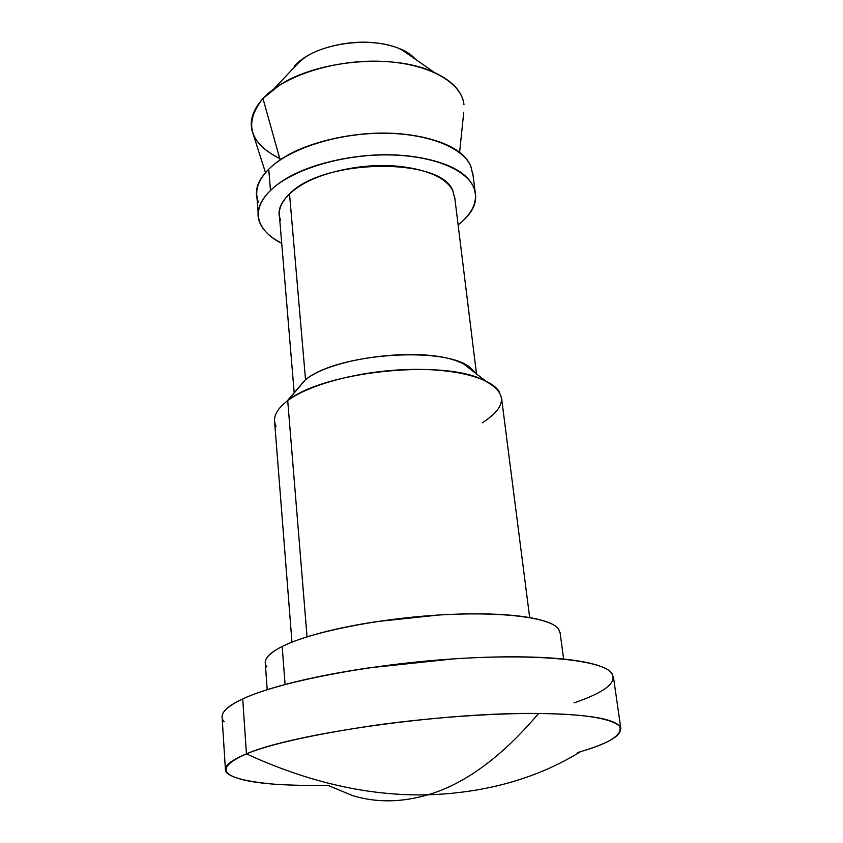 <?xml version="1.0" encoding="UTF-8"?>
<svg xmlns="http://www.w3.org/2000/svg" width="843" height="843" viewBox="0 0 843 843"><rect width="100%" height="100%" fill="white"/><g stroke="black" fill="none" stroke-linecap="round" stroke-linejoin="round"><path stroke-width="1.26" d="M577.413 752.599L580.595 751.661C536.938 778.489 486.021 792.873 427.865 794.823C369.223 796.203 308.759 782.546 246.441 753.863L242.721 698.921L246.441 753.863C292.679 733.568 445.115 711.966 538.614 713.484C501.817 756.898 464.893 784.011 427.865 794.823C464.893 784.011 501.817 756.898 538.614 713.484C582.956 714.126 609.51 717.909 618.277 724.854C625.928 732.873 613.367 741.808 580.595 751.661C610.026 743.105 623.03 734.601 619.594 726.139C610.353 718.152 583.367 713.937 538.614 713.484C497.528 713.062 434.166 717.024 374.418 725.37C312.69 734.601 270.034 744.106 246.441 753.863C227.947 761.556 221.635 768.121 227.505 773.547C239.949 782.262 273.385 786.182 327.811 785.297L352.511 795.581C376.094 802.821 401.215 802.568 427.865 794.823C369.223 796.203 308.759 782.546 246.441 753.863C212.288 769.079 221.087 779.153 272.847 784.074M222.394 714.759C223.806 709.859 230.582 704.579 242.721 698.921C224.501 707.625 218.326 715.243 224.196 721.766M285.092 684.505L282.173 646.476C267.273 654.115 262.205 660.954 266.957 667.003M307.052 636.865L287.705 400.615C275.903 409.635 272.026 418.202 276.072 426.326C272.026 418.202 275.903 409.635 287.705 400.615L305.524 379.719L289.528 193.964C280.234 203.037 277.284 211.909 280.677 220.581M281.699 243.153C270.582 237.6 263.353 230.813 259.992 222.784C255.924 212.299 259.423 201.519 270.487 190.434L268.748 169.19C257.747 180.465 254.291 191.456 258.369 202.172M281.214 159.295C249.359 143.732 243.269 123.457 262.953 98.473L280.118 159.875L262.953 98.473C249.739 113.436 247.737 127.62 256.946 141.023M294.513 65.849C303.469 56.312 317.221 49.452 335.767 45.28C354.429 41.17 372.016 41.128 388.539 45.143C401.173 48.272 410.172 52.993 415.525 59.326M415.199 59.094L408.254 53.257L398.939 48.462C373.396 37.524 328.591 41.771 304.976 57.387L294.46 65.902M262.953 98.473L279.465 85.185C316.852 60.57 390.193 53.615 430.51 70.791C451.1 79.453 462.259 90.77 463.987 104.732C461.89 82.119 427.686 63.004 381.015 61.297C334.418 59.463 283.796 75.828 262.953 98.473M257.02 198.453C254.681 189.117 258.59 179.369 268.748 169.19C282.953 155.08 305.356 144.733 335.935 138.157C366.726 131.74 395.546 131.403 422.385 137.114C448.813 142.952 464.957 152.625 470.805 166.155L473.113 175.902M470.721 165.955C462.28 146.777 425.483 132.678 380.372 133.247C335.303 133.763 288.791 149.116 268.748 169.19L270.487 190.434C290.666 170.707 337.432 155.533 382.711 154.912C428.033 154.237 464.957 167.978 473.376 186.756C478.15 198.147 474.714 209.443 463.081 220.645M458.118 224.923C473.945 212.615 479.066 199.96 473.46 186.946C467.633 173.7 451.448 164.259 424.914 158.6C397.959 153.068 369.013 153.479 338.054 159.833C307.316 166.356 284.797 176.566 270.487 190.434C256.578 204.185 254.301 217.115 263.69 229.233C267.969 234.849 273.986 239.57 281.72 243.395M279.56 217.526C277.653 209.981 280.972 202.13 289.528 193.964C301.236 182.878 319.371 174.754 343.933 169.591C368.633 164.543 391.784 164.185 413.397 168.537C434.746 172.973 447.918 180.486 452.923 191.087L454.978 199.454M453.091 191.445C442.744 157.019 322.869 158.168 289.528 193.964L305.524 379.719C337.969 352.416 450.91 345.588 471.806 369.245M474.799 372.606C471.901 368.412 466.537 364.808 458.708 361.784C422.743 346.399 333.09 356.968 305.524 379.719L287.705 400.615C321.404 372.827 435.241 359.445 479.509 378.233C507.823 390.983 508.729 405.852 482.217 422.838M499.646 392.269C491.501 377.706 453.355 367.833 405.926 369.571C358.528 371.268 309.202 384.524 287.705 400.615L306.778 633.43M265.714 659.953C267.263 655.675 272.753 651.186 282.173 646.476C291.667 641.755 304.586 637.224 320.92 632.872C337.337 628.53 355.83 624.779 376.399 621.649L438.718 615.021C459.625 613.746 478.74 613.493 496.053 614.262C513.292 615.042 527.296 616.728 538.055 619.299C548.751 621.881 555.558 625.085 558.477 628.889L560.142 633.019M557.992 628.309C548.456 617.16 499.435 611.143 437.117 615.127C374.85 619.057 309.929 632.513 282.173 646.476L284.829 681.007M574.02 702.883C606.296 691.892 618.53 681.597 610.711 672.008C598.467 659.426 533.134 653.23 448.887 659.205C364.724 665.116 277.937 682.356 242.721 698.921C254.965 693.252 272.036 687.688 293.933 682.229C315.956 676.771 340.983 671.987 369.013 667.856L453.924 658.868C482.386 657.003 508.224 656.402 531.427 657.076C554.504 657.772 572.966 659.584 586.823 662.503C600.553 665.433 608.962 669.121 612.06 673.557M225.429 769.701L222.099 717.193M267.199 689.69L265.25 662.946M291.963 642.155L274.555 421.079M304.976 380.13L287.031 401.11M294.186 392.754L279.36 215.113M258.095 212.13L256.778 195.291M265.492 172.657L253.132 133.995M401.437 49.537L434.451 72.477M301.32 59.874L273.69 89.084M459.604 152.341L463.755 112.235M475.157 191.898L472.733 172.973M476.495 373.913L454.672 196.999M463.344 363.765L485.199 380.636M529.678 617.592L501.501 397.622M563.63 659.057L560.068 632.482M620.88 728.837L613.409 676.75"/></g></svg>
